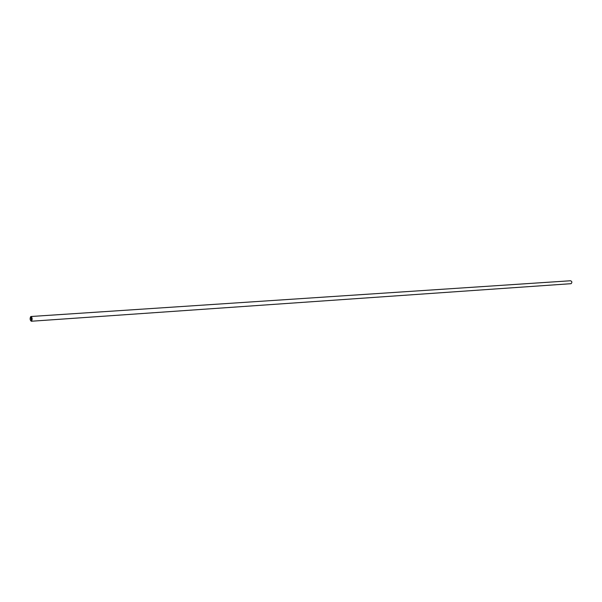 <?xml version="1.0" encoding="UTF-8"?>
<svg xmlns="http://www.w3.org/2000/svg" width="602" height="602" viewBox="0 0 602 602"><rect width="100%" height="100%" fill="white"/><g stroke="black" fill="none" stroke-linecap="round" stroke-linejoin="round"><path stroke-width="0.9" d="M31.357 320.001L31.063 317.683L31.357 320.001M30.98 316.502L570.561 280.758C572.088 281.412 572.261 282.391 571.095 283.685L31.304 321.242C29.987 320.144 29.791 318.593 30.702 316.607L30.98 316.502C32.297 317.6 32.493 319.15 31.575 321.129L31.304 321.242"/></g></svg>
